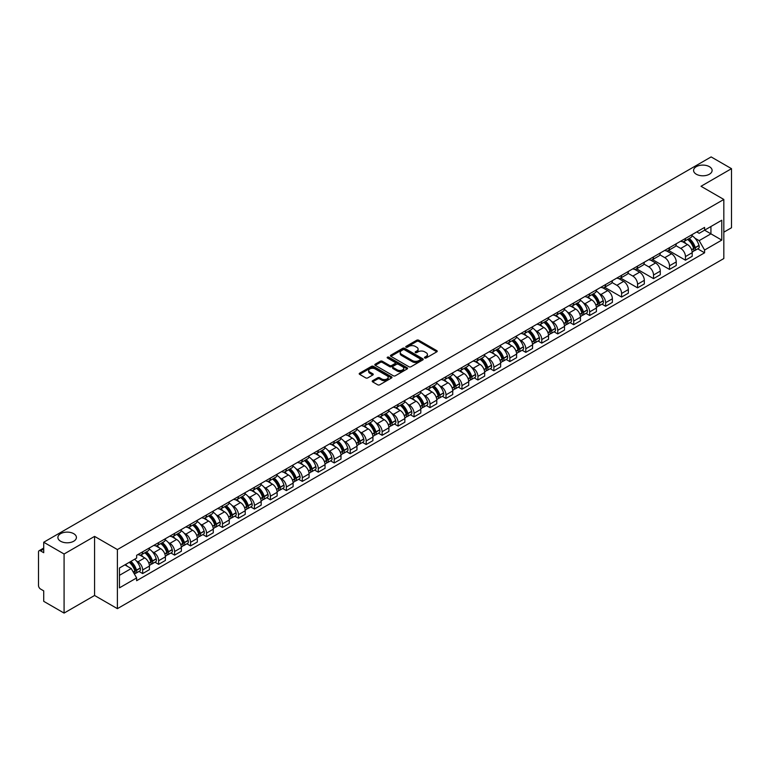 <?xml version="1.0" encoding="UTF-8"?>
<svg xmlns="http://www.w3.org/2000/svg" width="770" height="770" viewBox="0 0 770 770"><rect width="100%" height="100%" fill="white"/><g stroke="black" fill="none" stroke-linecap="round" stroke-linejoin="round"><path stroke-width="1.16" d="M424.732 357.983A0.991 0.578 0 0 0 426.137 357.983L436.811 351.823A1.425 0.818 0 0 0 437.225 351.245A1.425 0.818 0 0 0 436.811 350.668L418.736 340.225A1.425 0.818 0 0 0 416.724 340.225L406.05 346.385A0.991 0.578 0 0 0 407.455 347.203L408.841 346.404A4.543 2.628 0 0 1 415.271 346.404L416.772 347.27A4.543 2.628 0 0 1 418.1 349.128A4.543 2.628 0 0 1 416.772 350.985L415.396 351.784A0.991 0.578 0 0 0 416.801 352.593L418.177 351.794A4.543 2.628 0 0 1 424.607 351.794L426.118 352.67A4.543 2.628 0 0 1 427.446 354.518A4.543 2.628 0 0 1 426.118 356.375L424.732 357.174A0.991 0.578 0 0 0 424.732 357.983L424.732 357.174M73.699 533.677A9.259 5.351 0 0 0 63.612 532.522A9.259 5.351 0 0 0 57.894 537.46A9.259 5.351 0 0 0 60.609 541.243A9.259 5.351 0 0 0 70.696 542.398A9.259 5.351 0 0 0 76.413 537.46A9.259 5.351 0 0 0 73.699 533.677M709.391 166.667A9.259 5.351 0 0 0 699.304 165.502A9.259 5.351 0 0 0 693.587 170.449A9.259 5.351 0 0 0 696.301 174.222A9.259 5.351 0 0 0 706.388 175.387A9.259 5.351 0 0 0 712.106 170.449A9.259 5.351 0 0 0 709.391 166.667M372.632 380.707A1.425 0.818 0 0 0 372.208 381.285A1.425 0.818 0 0 0 372.632 381.862L377.704 384.798A1.425 0.818 0 0 0 379.706 384.798L391.564 377.954A1.425 0.818 0 0 0 391.978 377.367A1.425 0.818 0 0 0 391.564 376.79L373.479 366.356A1.425 0.818 0 0 0 371.477 366.356L359.619 373.2A1.425 0.818 0 0 0 359.205 373.777A1.425 0.818 0 0 0 359.619 374.355L365.75 377.897A1.425 0.818 0 0 0 367.752 377.897L372.824 374.961A1.425 0.818 0 0 0 373.248 374.384A1.425 0.818 0 0 0 372.824 373.806L369.793 372.054A3.802 2.194 0 0 1 368.676 370.495A3.802 2.194 0 0 1 371.025 368.474A3.802 2.194 0 0 1 375.163 368.945L387.069 375.818A3.802 2.194 0 0 1 388.176 377.367A3.802 2.194 0 0 1 385.837 379.398A3.802 2.194 0 0 1 381.689 378.927L379.706 377.781A1.425 0.818 0 0 0 377.704 377.781L372.632 380.707L372.632 381.862L377.704 378.956L377.704 377.781M117.396 549.568L94.575 536.392L64.083 554.005L43.717 542.244L711.134 156.916L731.5 168.669L701.008 186.282L723.829 199.459L117.396 549.568L117.396 608.656L723.829 258.537L723.829 199.459M408.937 366.761A1.425 0.818 0 0 0 410.949 366.761L422.797 359.917A1.425 0.818 0 0 0 423.221 359.34A1.425 0.818 0 0 0 422.797 358.753L404.722 348.319A1.425 0.818 0 0 0 402.71 348.319L390.862 355.163A1.425 0.818 0 0 0 390.438 355.74A1.425 0.818 0 0 0 390.862 356.317L408.937 366.761M387.791 358.204A0.991 0.578 0 0 1 388.802 358.339L407.166 368.945L395.328 375.779A1.425 0.818 0 0 1 393.316 375.779L375.24 365.336L375.24 364.181A1.425 0.818 0 0 0 374.826 364.759A1.425 0.818 0 0 0 375.24 365.336M375.24 364.181L380.313 361.245A1.425 0.818 0 0 1 382.324 361.245L389.649 365.481A1.425 0.818 0 0 0 391.661 365.481L395.029 363.536A1.425 0.818 0 0 0 395.443 362.959A1.425 0.818 0 0 0 395.029 362.381L387.397 357.973A0.991 0.578 0 0 1 388.802 357.164L407.186 367.771A1.425 0.818 0 0 1 407.6 368.349A1.425 0.818 0 0 1 407.186 368.936L407.186 367.771M64.083 554.005L64.083 613.084L43.717 601.332L43.717 590.869L40.55 589.04A2.897 1.675 -120 0 1 38.5 585.489L38.5 552.051A2.897 1.675 -120 0 1 39.097 550.723L43.717 548.057M723.829 232.184L731.5 227.756L731.5 168.669M64.083 613.084L94.575 595.479L117.396 608.656M43.717 542.244L43.717 552.706L40.55 550.868A2.897 1.675 -120 0 0 39.097 550.723M685.454 238.45A6.66 3.84 60 0 1 684.068 241.434L690.825 237.535A6.66 3.84 -120 0 0 692.201 234.552M675.868 245.62L680.747 248.431A6.66 3.84 60 0 1 685.454 256.583L692.201 252.685A6.66 3.84 -120 0 0 687.495 244.533L682.663 241.742M692.201 252.685L692.201 256.294L685.454 260.193L668.524 250.414M684.068 241.434A6.66 3.84 60 0 1 680.796 241.135M685.454 256.583L685.454 260.193M669.486 247.661A6.66 3.84 60 0 1 668.11 250.654L674.857 246.756A6.66 3.84 -120 0 0 676.243 243.763M652.556 259.634L669.486 269.404L676.243 265.506L676.243 261.906A6.66 3.84 -120 0 0 671.536 253.754L666.695 250.962M668.11 250.654A6.66 3.84 60 0 1 664.828 250.356M659.9 254.832L664.779 257.652A6.66 3.84 60 0 1 669.486 265.804L669.486 269.404M653.518 256.882A6.66 3.84 60 0 1 652.142 259.865L658.899 255.967A6.66 3.84 -120 0 0 660.275 252.983M636.588 268.846L653.518 278.625L660.275 274.726L660.275 271.117A6.66 3.84 -120 0 0 655.568 262.965L650.737 260.173M652.142 259.865A6.66 3.84 60 0 1 648.869 259.567M643.941 264.052L648.812 266.863A6.66 3.84 60 0 1 653.518 275.015L653.518 278.625M637.56 266.102A6.66 3.84 60 0 1 636.184 269.086L642.931 265.188A6.66 3.84 -120 0 0 644.307 262.195M620.63 278.066L637.56 287.845L644.317 283.938L644.317 280.338A6.66 3.84 -120 0 0 639.601 272.185L634.769 269.394M636.184 269.086A6.66 3.84 60 0 1 632.901 268.788M627.974 273.263L632.853 276.083A6.66 3.84 60 0 1 637.56 284.236L637.56 287.845M621.592 275.314A6.66 3.84 60 0 1 620.216 278.307L626.972 274.409A6.66 3.84 -120 0 0 628.349 271.415M604.662 287.287L621.592 297.056L628.349 293.158L628.349 289.558A6.66 3.84 -120 0 0 623.642 281.397L618.81 278.605M620.216 278.307A6.66 3.84 60 0 1 616.934 277.999M612.006 282.484L616.885 285.304A6.66 3.84 60 0 1 621.592 293.457L621.592 297.056M605.634 284.534A6.66 3.84 60 0 1 604.248 287.518L611.005 283.62A6.66 3.84 -120 0 0 612.381 280.636M601.967 304.16L605.634 306.277L612.381 302.379L612.381 298.77A6.66 3.84 -120 0 0 607.674 290.617L602.843 287.826M604.248 287.518A6.66 3.84 60 0 1 600.975 287.22M599.224 293.534L600.927 294.515A6.66 3.84 60 0 1 605.634 302.668L605.634 306.277M589.666 293.745A6.66 3.84 60 0 1 588.29 296.739L595.037 292.841A6.66 3.84 -120 0 0 596.423 289.847M585.999 313.38L589.666 315.488L596.423 311.59L596.423 307.99A6.66 3.84 -120 0 0 591.716 299.838L586.875 297.047M588.29 296.739A6.66 3.84 60 0 1 585.007 296.44M583.256 302.754L584.959 303.736A6.66 3.84 60 0 1 589.666 311.889L589.666 315.488M573.698 302.966A6.66 3.84 60 0 1 572.322 305.95L579.078 302.052A6.66 3.84 -120 0 0 580.455 299.068M570.041 322.592L573.698 324.709L580.455 320.811L580.455 317.202A6.66 3.84 -120 0 0 575.748 309.049L570.916 306.258M572.322 305.95A6.66 3.84 60 0 1 569.049 305.651M567.288 311.966L568.991 312.947A6.66 3.84 60 0 1 573.698 321.1L573.698 324.709M557.74 312.177A6.66 3.84 60 0 1 556.363 315.171L563.111 311.272A6.66 3.84 -120 0 0 564.497 308.279M554.073 331.812L557.74 333.92L564.497 330.022L564.497 326.422A6.66 3.84 -120 0 0 559.78 318.27L554.949 315.479M556.363 315.171A6.66 3.84 60 0 1 553.081 314.872M551.33 321.186L553.033 322.168A6.66 3.84 60 0 1 557.74 330.32L557.74 333.92M541.772 321.398A6.66 3.84 60 0 1 540.396 324.391L547.152 320.484A6.66 3.84 -120 0 0 548.529 317.5M538.115 341.023L541.772 343.141L548.529 339.243L548.529 335.633A6.66 3.84 -120 0 0 543.822 327.481L538.99 324.69M540.396 324.391A6.66 3.84 60 0 1 537.123 324.083M535.362 330.397L537.065 331.379A6.66 3.84 60 0 1 541.772 339.541L541.772 343.141M525.814 330.619A6.66 3.84 60 0 1 524.428 333.603L531.184 329.704A6.66 3.84 -120 0 0 532.561 326.721M522.147 350.244L525.814 352.362L532.561 348.454L532.561 344.854A6.66 3.84 -120 0 0 527.854 336.702L523.023 333.911M524.428 333.603A6.66 3.84 60 0 1 521.155 333.304M519.404 339.618L521.107 340.6A6.66 3.84 60 0 1 525.814 348.752L525.814 352.362M509.846 339.83A6.66 3.84 60 0 1 508.469 342.823L515.226 338.925A6.66 3.84 -120 0 0 516.603 335.932M506.188 359.455L509.846 361.573L516.603 357.675L516.603 354.075A6.66 3.84 -120 0 0 511.896 345.913L507.055 343.131M508.469 342.823A6.66 3.84 60 0 1 505.187 342.525M503.436 348.829L505.139 349.821A6.66 3.84 60 0 1 509.846 357.973L509.846 361.573M493.878 349.051A6.66 3.84 60 0 1 492.502 352.034L499.258 348.136A6.66 3.84 -120 0 0 500.635 345.153M490.221 368.676L493.878 370.793L500.635 366.895L500.635 363.286A6.66 3.84 -120 0 0 495.928 355.134L491.096 352.342M492.502 352.034A6.66 3.84 60 0 1 489.229 351.736M487.468 358.05L489.171 359.032A6.66 3.84 60 0 1 493.878 367.184L493.878 370.793M477.92 358.262A6.66 3.84 60 0 1 476.543 361.255L483.291 357.357A6.66 3.84 -120 0 0 484.677 354.364M474.253 377.897L477.92 380.005L484.677 376.106L484.677 372.507A6.66 3.84 -120 0 0 479.97 364.354L475.128 361.563M476.543 361.255A6.66 3.84 60 0 1 473.261 360.957M471.51 367.271L473.213 368.253A6.66 3.84 60 0 1 477.92 376.405L477.92 380.005M461.952 367.483A6.66 3.84 60 0 1 460.575 370.466L467.332 366.568A6.66 3.84 -120 0 0 468.709 363.584M458.294 387.108L461.952 389.225L468.709 385.327L468.709 381.718A6.66 3.84 -120 0 0 464.002 373.565L459.17 370.774M460.575 370.466A6.66 3.84 60 0 1 457.303 370.168M455.542 376.482L457.245 377.464A6.66 3.84 60 0 1 461.952 385.616L461.952 389.225M445.994 376.703A6.66 3.84 60 0 1 444.608 379.687L451.364 375.789A6.66 3.84 -120 0 0 452.741 372.796M442.327 396.329L445.994 398.436L452.741 394.538L452.741 390.939A6.66 3.84 -120 0 0 448.034 382.786L443.202 379.995M444.608 379.687A6.66 3.84 60 0 1 441.335 379.389M439.583 385.703L441.287 386.684A6.66 3.84 60 0 1 445.994 394.837L445.994 398.436M430.026 385.914A6.66 3.84 60 0 1 428.649 388.908L435.406 385A6.66 3.84 -120 0 0 436.783 382.016M426.368 405.54L430.026 407.657L436.783 403.759L436.783 400.15A6.66 3.84 -120 0 0 432.076 391.997L427.235 389.206M428.649 388.908A6.66 3.84 60 0 1 425.367 388.6M423.615 394.914L425.319 395.905A6.66 3.84 60 0 1 430.026 404.058L430.026 407.657M414.058 395.135A6.66 3.84 60 0 1 412.682 398.119L419.438 394.221A6.66 3.84 -120 0 0 420.815 391.237M410.4 414.761L414.058 416.878L420.815 412.98L420.815 409.37A6.66 3.84 -120 0 0 416.108 401.218L411.276 398.427M412.682 398.119A6.66 3.84 60 0 1 409.409 397.82M407.648 404.135L409.351 405.116A6.66 3.84 60 0 1 414.058 413.269L414.058 416.878M398.1 404.346A6.66 3.84 60 0 1 396.723 407.34L403.47 403.442A6.66 3.84 -120 0 0 404.856 400.448M394.433 423.981L398.1 426.089L404.856 422.191L404.856 418.591A6.66 3.84 -120 0 0 400.15 410.439L395.308 407.648M396.723 407.34A6.66 3.84 60 0 1 393.441 407.041M391.689 413.355L393.393 414.337A6.66 3.84 60 0 1 398.1 422.489L398.1 426.089M382.132 413.567A6.66 3.84 60 0 1 380.755 416.551L387.512 412.653A6.66 3.84 -120 0 0 388.889 409.669M378.474 433.192L382.132 435.31L388.889 431.412L388.889 427.802A6.66 3.84 -120 0 0 384.182 419.65L379.35 416.859M380.755 416.551A6.66 3.84 60 0 1 377.483 416.252M375.722 422.566L377.425 423.548A6.66 3.84 60 0 1 382.132 431.7L382.132 435.31M366.173 422.778A6.66 3.84 60 0 1 364.788 425.772L371.544 421.873A6.66 3.84 -120 0 0 372.921 418.88M362.506 442.413L366.173 444.521L372.921 440.623L372.921 437.023A6.66 3.84 -120 0 0 368.214 428.871L363.382 426.079M364.788 425.772A6.66 3.84 60 0 1 361.515 425.473M359.763 431.787L361.467 432.769A6.66 3.84 60 0 1 366.173 440.921L366.173 444.521M350.206 431.999A6.66 3.84 60 0 1 348.829 434.992L355.586 431.084A6.66 3.84 -120 0 0 356.962 428.101M346.548 451.624L350.206 453.742L356.962 449.844L356.962 446.234A6.66 3.84 -120 0 0 352.256 438.082L347.414 435.291M348.829 434.992A6.66 3.84 60 0 1 345.547 434.684M343.795 440.998L345.499 441.98A6.66 3.84 60 0 1 350.206 450.142L350.206 453.742M334.238 441.22A6.66 3.84 60 0 1 332.861 444.203L339.618 440.305A6.66 3.84 -120 0 0 340.994 437.312M330.58 460.845L334.247 462.963L340.994 459.055L340.994 455.455A6.66 3.84 -120 0 0 336.288 447.303L331.456 444.511M332.861 444.203A6.66 3.84 60 0 1 329.589 443.905M327.837 450.219L329.531 451.201A6.66 3.84 60 0 1 334.247 459.353L334.247 462.963M318.28 450.431A6.66 3.84 60 0 1 316.903 453.424L323.65 449.526A6.66 3.84 -120 0 0 325.036 446.533M314.612 470.056L318.28 472.174L325.036 468.275L325.036 464.676A6.66 3.84 -120 0 0 320.33 456.514L315.488 453.722M316.903 453.424A6.66 3.84 60 0 1 313.621 453.116M311.869 459.43L313.573 460.422A6.66 3.84 60 0 1 318.28 468.574L318.28 472.174M302.312 459.651A6.66 3.84 60 0 1 300.935 462.635L307.692 458.737A6.66 3.84 -120 0 0 309.068 455.753M298.654 479.277L302.312 481.394L309.068 477.496L309.068 473.887A6.66 3.84 -120 0 0 304.362 465.735L299.53 462.943M300.935 462.635A6.66 3.84 60 0 1 297.663 462.337M295.901 468.651L297.605 469.633A6.66 3.84 60 0 1 302.312 477.785L302.312 481.394M286.353 468.863A6.66 3.84 60 0 1 284.967 471.856L291.724 467.958A6.66 3.84 -120 0 0 293.101 464.964M282.686 488.498L286.353 490.606L293.101 486.707L293.101 483.108A6.66 3.84 -120 0 0 288.394 474.955L283.562 472.164M284.967 471.856A6.66 3.84 60 0 1 281.695 471.558M279.943 477.872L281.647 478.853A6.66 3.84 60 0 1 286.353 487.006L286.353 490.606M270.386 478.083A6.66 3.84 60 0 1 269.009 481.067L275.766 477.169A6.66 3.84 -120 0 0 277.142 474.185M266.728 497.709L270.386 499.826L277.142 495.928L277.142 492.319A6.66 3.84 -120 0 0 272.436 484.166L267.604 481.375M269.009 481.067A6.66 3.84 60 0 1 265.727 480.769M263.975 487.083L265.679 488.065A6.66 3.84 60 0 1 270.386 496.217L270.386 499.826M254.427 487.304A6.66 3.84 60 0 1 253.041 490.288L259.798 486.39A6.66 3.84 -120 0 0 261.174 483.396M250.76 506.929L254.427 509.037L261.174 505.139L261.174 501.54A6.66 3.84 -120 0 0 256.468 493.387L251.636 490.596M253.041 490.288A6.66 3.84 60 0 1 249.769 489.99M248.017 496.303L249.711 497.285A6.66 3.84 60 0 1 254.427 505.438L254.427 509.037M238.459 496.515A6.66 3.84 60 0 1 237.083 499.509L243.83 495.601A6.66 3.84 -120 0 0 245.216 492.617M234.792 516.141L238.459 518.258L245.216 514.36L245.216 510.751A6.66 3.84 -120 0 0 240.51 502.598L235.668 499.807M237.083 499.509A6.66 3.84 60 0 1 233.801 499.201M232.049 505.515L233.753 506.496A6.66 3.84 60 0 1 238.459 514.658L238.459 518.258M222.492 505.736A6.66 3.84 60 0 1 221.115 508.72L227.872 504.822A6.66 3.84 -120 0 0 229.248 501.838M218.834 525.361L222.492 527.479L229.248 523.571L229.248 519.971A6.66 3.84 -120 0 0 224.542 511.819L219.71 509.028M221.115 508.72A6.66 3.84 60 0 1 217.843 508.421M216.081 514.735L217.785 515.717A6.66 3.84 60 0 1 222.492 523.87L222.492 527.479M206.533 514.947A6.66 3.84 60 0 1 205.157 517.941L211.904 514.042A6.66 3.84 -120 0 0 213.28 511.049M202.866 534.582L206.533 536.69L213.28 532.792L213.28 529.192A6.66 3.84 -120 0 0 208.574 521.04L203.742 518.249M205.157 517.941A6.66 3.84 60 0 1 201.875 517.642M200.123 523.956L201.827 524.938A6.66 3.84 60 0 1 206.533 533.09L206.533 536.69M190.565 524.168A6.66 3.84 60 0 1 189.189 527.152L195.946 523.254A6.66 3.84 -120 0 0 197.322 520.27M186.908 543.793L190.565 545.911L197.322 542.013L197.322 538.403A6.66 3.84 -120 0 0 192.615 530.251L187.784 527.46M189.189 527.152A6.66 3.84 60 0 1 185.907 526.853M184.155 533.167L185.859 534.149A6.66 3.84 60 0 1 190.565 542.301L190.565 545.911M174.607 533.379A6.66 3.84 60 0 1 173.221 536.372L179.978 532.474A6.66 3.84 -120 0 0 181.354 529.481M170.94 553.014L174.607 555.122L181.354 551.224L181.354 547.624A6.66 3.84 -120 0 0 176.648 539.472L171.816 536.68M173.221 536.372A6.66 3.84 60 0 1 169.949 536.074M168.197 542.388L169.901 543.37A6.66 3.84 60 0 1 174.607 551.522L174.607 555.122M158.639 542.6A6.66 3.84 60 0 1 157.263 545.584L164.01 541.685A6.66 3.84 -120 0 0 165.396 538.702M154.972 562.225L158.639 564.343L165.396 560.444L165.396 556.835A6.66 3.84 -120 0 0 160.689 548.683L155.848 545.891M157.263 545.584A6.66 3.84 60 0 1 153.981 545.285M152.229 551.599L153.933 552.581A6.66 3.84 60 0 1 158.639 560.733L158.639 564.343M142.671 551.821A6.66 3.84 60 0 1 141.295 554.804L148.052 550.906A6.66 3.84 -120 0 0 149.428 547.913M139.014 571.446L142.671 573.563L149.428 569.656L149.428 566.056A6.66 3.84 -120 0 0 144.722 557.904L139.89 555.112M141.295 554.804A6.66 3.84 60 0 1 138.023 554.506M136.261 560.82L137.965 561.802A6.66 3.84 60 0 1 142.671 569.954L142.671 573.563M696.754 231.924L699.16 233.31L721.779 220.249L710.931 226.515L710.931 233.839L699.16 240.635L695.002 238.238M119.446 575.334L131.218 568.539L136.637 577.933L119.446 587.856L119.446 568L136.637 558.077L136.637 555.305L704.588 227.4L704.588 230.172L721.779 240.105L704.588 250.029L699.16 240.635M721.779 220.249L721.779 240.105M136.637 577.933L136.637 580.705L704.588 252.801L704.588 250.029M94.575 536.392L94.575 595.479M131.218 568.539L124.865 564.872M697.755 248.864L704.588 252.801M425.127 358.127L426.118 357.559A4.543 2.628 0 0 0 427.446 355.702L427.446 354.518M418.1 349.128L418.1 350.311A4.543 2.628 0 0 1 416.772 352.169L415.79 352.737M436.792 351.832L418.736 341.408A1.425 0.818 0 0 0 416.724 341.408L406.445 347.337M422.797 358.753L422.797 359.917L404.722 349.503A1.425 0.818 0 0 0 402.71 349.503L390.881 356.327L390.862 355.163M420.285 359.744A0.991 0.578 0 0 0 420.285 358.926L404.423 349.763A0.991 0.578 0 0 0 403.008 349.763L401.555 350.61A4.543 2.628 0 0 0 400.227 352.467A4.543 2.628 0 0 0 401.555 354.315L412.402 360.581A4.543 2.628 0 0 0 418.832 360.581L420.285 359.744L420.285 360.918A0.991 0.578 0 0 0 420.584 360.514L420.584 359.34M400.227 352.467L400.227 353.642A4.543 2.628 0 0 0 401.555 355.499L401.555 354.315M420.285 360.918L418.832 361.765A4.543 2.628 0 0 1 412.402 361.765L401.555 355.499M375.26 365.346L380.313 362.429L380.313 361.245M395.443 362.959L395.443 364.143A1.425 0.818 0 0 1 395.029 364.72L391.661 366.664A1.425 0.818 0 0 1 389.649 366.664L382.324 362.429A1.425 0.818 0 0 0 380.313 362.429M397.262 369.879A3.802 2.194 0 0 0 401.401 370.351A3.802 2.194 0 0 0 403.75 368.32A3.802 2.194 0 0 0 402.633 366.77L398.446 364.354A1.425 0.818 0 0 0 396.435 364.354L393.066 366.299A1.425 0.818 0 0 0 392.652 366.876A1.425 0.818 0 0 0 393.066 367.454L397.262 369.879L397.262 371.053A3.802 2.194 0 0 0 401.401 371.535A3.802 2.194 0 0 0 403.75 369.504L403.75 368.32M392.652 366.876L392.652 368.06A1.425 0.818 0 0 0 393.066 368.637L393.066 367.454M397.262 371.053L393.066 368.637M388.176 377.367L388.176 378.551A3.802 2.194 0 0 1 385.837 380.582A3.802 2.194 0 0 1 381.689 380.101L379.706 378.956A1.425 0.818 0 0 0 377.704 378.956M368.676 370.495L368.676 371.679A3.802 2.194 0 0 0 369.793 373.229L369.793 372.054M372.805 374.971L369.793 373.229M391.564 376.79L391.564 377.954L373.479 367.531A1.425 0.818 0 0 0 371.477 367.531L359.638 374.364L359.619 373.2M687.966 239.191A9.115 5.265 60 0 1 688.005 239.22A9.115 5.265 60 0 1 694.011 247.401L694.059 247.584A1.771 1.02 60 0 1 693.78 248.98A1.771 1.02 60 0 1 693.741 248.999M687.562 239.422A11.001 6.353 60 0 1 693.606 248.498L693.664 248.681A3.657 2.108 60 0 1 693.087 251.549L692.172 252.079M693.712 250.741A3.657 2.108 -120 0 0 694.723 250.606A3.657 2.108 -120 0 0 695.3 247.738L695.243 247.545A11.001 6.353 -120 0 0 689.198 238.479M692.066 235.716A11.001 6.353 60 0 1 698.977 245.389L699.035 245.582A3.657 2.108 60 0 1 698.457 248.45L694.723 250.606M683.808 241.568A11.001 6.353 60 0 1 686.109 243.734M691.46 243.744L692.856 244.562M592.178 294.486A9.115 5.265 60 0 1 592.226 294.515A9.115 5.265 60 0 1 598.223 302.697L598.28 302.889A1.771 1.02 60 0 1 598.001 304.275A1.771 1.02 60 0 1 597.953 304.304M591.784 294.717A11.001 6.353 60 0 1 597.828 303.794L597.876 303.986A3.657 2.108 60 0 1 597.299 306.855L596.394 307.374M597.924 306.046A3.657 2.108 -120 0 0 598.935 305.911A3.657 2.108 -120 0 0 599.512 303.043L599.464 302.851A11.001 6.353 -120 0 0 593.42 293.774M596.278 291.022A11.001 6.353 60 0 1 603.199 300.695L603.247 300.887A3.657 2.108 60 0 1 602.669 303.755L598.935 305.911M588.03 296.864A11.001 6.353 60 0 1 590.33 299.03M595.672 299.049L597.077 299.857M576.21 303.707A9.115 5.265 60 0 1 576.258 303.736A9.115 5.265 60 0 1 582.264 311.917L582.312 312.1A1.771 1.02 60 0 1 582.033 313.496A1.771 1.02 60 0 1 581.995 313.515M575.816 303.938A11.001 6.353 60 0 1 581.86 313.015L581.918 313.197A3.657 2.108 60 0 1 581.34 316.075L580.426 316.595M581.966 315.267A3.657 2.108 -120 0 0 582.977 315.123A3.657 2.108 -120 0 0 583.554 312.254L583.496 312.071A11.001 6.353 -120 0 0 577.452 302.995M580.32 300.233A11.001 6.353 60 0 1 587.231 309.915L587.289 310.098A3.657 2.108 60 0 1 586.711 312.967L582.977 315.123M572.062 306.085A11.001 6.353 60 0 1 574.362 308.25M579.714 308.269L581.109 309.078M560.252 312.928A9.115 5.265 60 0 1 560.3 312.947A9.115 5.265 60 0 1 566.297 321.128L566.354 321.321A1.771 1.02 60 0 1 566.066 322.717A1.771 1.02 60 0 1 566.027 322.736M559.848 313.149A11.001 6.353 60 0 1 565.892 322.226L565.95 322.418A3.657 2.108 60 0 1 565.372 325.286L564.468 325.816M565.998 324.478A3.657 2.108 -120 0 0 567.009 324.343A3.657 2.108 -120 0 0 567.586 321.475L567.538 321.283A11.001 6.353 -120 0 0 561.494 312.206M564.352 309.453A11.001 6.353 60 0 1 571.273 319.127L571.321 319.319A3.657 2.108 60 0 1 570.743 322.187L567.009 324.343M556.104 315.296A11.001 6.353 60 0 1 558.394 317.471M563.746 317.481L565.151 318.289M544.284 322.139A9.115 5.265 60 0 1 544.332 322.168A9.115 5.265 60 0 1 550.329 330.349L550.386 330.542A1.771 1.02 60 0 1 550.107 331.928A1.771 1.02 60 0 1 550.069 331.947M543.889 322.37A11.001 6.353 60 0 1 549.934 331.447L549.982 331.639A3.657 2.108 60 0 1 549.405 334.507L548.5 335.027M550.03 333.699A3.657 2.108 -120 0 0 551.05 333.554A3.657 2.108 -120 0 0 551.628 330.686L551.57 330.503A11.001 6.353 -120 0 0 545.526 321.427M548.394 318.664A11.001 6.353 60 0 1 555.305 328.347L555.363 328.53A3.657 2.108 60 0 1 554.785 331.398L551.05 333.554M540.136 324.517A11.001 6.353 60 0 1 542.436 326.682M547.778 326.701L549.183 327.51M528.326 331.36A9.115 5.265 60 0 1 528.364 331.379A9.115 5.265 60 0 1 534.37 339.56L534.418 339.753A1.771 1.02 60 0 1 534.139 341.149A1.771 1.02 60 0 1 534.101 341.168M527.922 331.591A11.001 6.353 60 0 1 533.966 340.667L534.024 340.85A3.657 2.108 60 0 1 533.446 343.718L532.532 344.248M534.072 342.91A3.657 2.108 -120 0 0 535.083 342.775A3.657 2.108 -120 0 0 535.66 339.907L535.602 339.714A11.001 6.353 -120 0 0 529.558 330.638M532.426 327.885A11.001 6.353 60 0 1 539.337 337.558L539.395 337.751A3.657 2.108 60 0 1 538.817 340.619L535.083 342.775M524.168 333.728A11.001 6.353 60 0 1 526.468 335.903M531.82 335.913L533.215 336.721M512.358 340.571A9.115 5.265 60 0 1 512.406 340.6A9.115 5.265 60 0 1 518.403 348.781L518.46 348.974A1.771 1.02 60 0 1 518.181 350.36A1.771 1.02 60 0 1 518.133 350.389M511.963 340.802A11.001 6.353 60 0 1 518.008 349.878L518.056 350.071A3.657 2.108 60 0 1 517.479 352.939L516.574 353.459M518.104 352.131A3.657 2.108 -120 0 0 519.115 351.996A3.657 2.108 -120 0 0 519.692 349.128L519.644 348.935A11.001 6.353 -120 0 0 513.6 339.859M516.458 337.106A11.001 6.353 60 0 1 523.379 346.779L523.427 346.962A3.657 2.108 60 0 1 522.849 349.84L519.115 351.996M508.21 342.948A11.001 6.353 60 0 1 510.51 345.114M515.852 345.133L517.257 345.942M496.39 349.792A9.115 5.265 60 0 1 496.438 349.821A9.115 5.265 60 0 1 502.444 358.002L502.492 358.185A1.771 1.02 60 0 1 502.213 359.58A1.771 1.02 60 0 1 502.175 359.6M495.996 350.023A11.001 6.353 60 0 1 502.04 359.099L502.098 359.282A3.657 2.108 60 0 1 501.52 362.15L500.606 362.68M502.146 361.342A3.657 2.108 -120 0 0 503.156 361.207A3.657 2.108 -120 0 0 503.734 358.339L503.676 358.146A11.001 6.353 -120 0 0 497.632 349.079M500.5 346.317A11.001 6.353 60 0 1 507.411 355.99L507.469 356.183A3.657 2.108 60 0 1 506.891 359.051L503.156 361.207M492.242 352.169A11.001 6.353 60 0 1 494.542 354.335M499.894 354.344L501.289 355.163M480.432 359.003A9.115 5.265 60 0 1 480.48 359.032A9.115 5.265 60 0 1 486.476 367.213L486.534 367.406A1.771 1.02 60 0 1 486.245 368.792A1.771 1.02 60 0 1 486.207 368.82M480.028 359.234A11.001 6.353 60 0 1 486.072 368.31L486.13 368.503A3.657 2.108 60 0 1 485.552 371.371L484.648 371.891M486.178 370.562A3.657 2.108 -120 0 0 487.189 370.428A3.657 2.108 -120 0 0 487.766 367.56L487.718 367.367A11.001 6.353 -120 0 0 481.673 358.291M484.532 355.538A11.001 6.353 60 0 1 491.453 365.211L491.501 365.404A3.657 2.108 60 0 1 490.923 368.272L487.189 370.428M476.284 361.38A11.001 6.353 60 0 1 478.574 363.546M483.926 363.565L485.331 364.374M464.464 368.224A9.115 5.265 60 0 1 464.512 368.253A9.115 5.265 60 0 1 470.508 376.434L470.566 376.617A1.771 1.02 60 0 1 470.287 378.012A1.771 1.02 60 0 1 470.249 378.031M464.069 368.455A11.001 6.353 60 0 1 470.114 377.531L470.162 377.714A3.657 2.108 60 0 1 469.584 380.592L468.68 381.111M470.21 379.783A3.657 2.108 -120 0 0 471.23 379.639A3.657 2.108 -120 0 0 471.808 376.771L471.75 376.588A11.001 6.353 -120 0 0 465.706 367.511M468.574 364.749A11.001 6.353 60 0 1 475.485 374.432L475.542 374.615A3.657 2.108 60 0 1 474.965 377.483L471.23 379.639M460.316 370.601A11.001 6.353 60 0 1 462.616 372.767M467.958 372.786L469.363 373.594M448.506 377.444A9.115 5.265 60 0 1 448.544 377.464A9.115 5.265 60 0 1 454.55 385.645L454.598 385.837A1.771 1.02 60 0 1 454.319 387.233A1.771 1.02 60 0 1 454.281 387.252M448.101 377.675A11.001 6.353 60 0 1 454.146 386.742L454.204 386.935A3.657 2.108 60 0 1 453.626 389.803L452.712 390.332M454.252 388.994A3.657 2.108 -120 0 0 455.262 388.86A3.657 2.108 -120 0 0 455.84 385.991L455.782 385.799A11.001 6.353 -120 0 0 449.738 376.722M452.606 373.97A11.001 6.353 60 0 1 459.517 383.643L459.575 383.835A3.657 2.108 60 0 1 458.997 386.704L455.262 388.86M444.357 379.812A11.001 6.353 60 0 1 446.648 381.987M452 381.997L453.395 382.806M432.538 386.656A9.115 5.265 60 0 1 432.586 386.684A9.115 5.265 60 0 1 438.582 394.866L438.64 395.058A1.771 1.02 60 0 1 438.361 396.444A1.771 1.02 60 0 1 438.322 396.463M432.143 386.887A11.001 6.353 60 0 1 438.188 395.963L438.236 396.155A3.657 2.108 60 0 1 437.658 399.024L436.754 399.543M438.284 398.215A3.657 2.108 -120 0 0 439.295 398.08A3.657 2.108 -120 0 0 439.872 395.203L439.824 395.02A11.001 6.353 -120 0 0 433.78 385.943M436.638 383.181A11.001 6.353 60 0 1 443.558 392.864L443.607 393.047A3.657 2.108 60 0 1 443.029 395.915L439.295 398.08M428.389 389.033A11.001 6.353 60 0 1 430.69 391.199M436.032 391.218L437.437 392.026M416.58 395.876A9.115 5.265 60 0 1 416.618 395.905A9.115 5.265 60 0 1 422.624 404.086L422.672 404.269A1.771 1.02 60 0 1 422.393 405.665A1.771 1.02 60 0 1 422.355 405.684M416.175 396.107A11.001 6.353 60 0 1 422.22 405.184L422.278 405.367A3.657 2.108 60 0 1 421.7 408.235L420.786 408.764M422.326 407.426A3.657 2.108 -120 0 0 423.336 407.292A3.657 2.108 -120 0 0 423.914 404.423L423.856 404.231A11.001 6.353 -120 0 0 417.812 395.164M420.68 392.402A11.001 6.353 60 0 1 427.591 402.075L427.648 402.267A3.657 2.108 60 0 1 427.071 405.136L423.336 407.292M412.422 398.244A11.001 6.353 60 0 1 414.722 400.419M420.074 400.429L421.469 401.237M400.612 405.087A9.115 5.265 60 0 1 400.66 405.116A9.115 5.265 60 0 1 406.656 413.298L406.714 413.49A1.771 1.02 60 0 1 406.425 414.876A1.771 1.02 60 0 1 406.387 414.905M400.208 405.318A11.001 6.353 60 0 1 406.252 414.395L406.31 414.587A3.657 2.108 60 0 1 405.732 417.456L404.828 417.975M406.358 416.647A3.657 2.108 -120 0 0 407.369 416.512A3.657 2.108 -120 0 0 407.946 413.644L407.898 413.452A11.001 6.353 -120 0 0 401.853 404.375M404.712 401.622A11.001 6.353 60 0 1 411.632 411.296L411.681 411.488A3.657 2.108 60 0 1 411.103 414.356L407.369 416.512M396.463 407.465A11.001 6.353 60 0 1 398.754 409.63M404.106 409.65L405.511 410.458M384.644 414.308A9.115 5.265 60 0 1 384.692 414.337A9.115 5.265 60 0 1 390.688 422.518L390.746 422.701A1.771 1.02 60 0 1 390.467 424.097A1.771 1.02 60 0 1 390.428 424.116M384.249 414.539A11.001 6.353 60 0 1 390.294 423.615L390.342 423.798A3.657 2.108 60 0 1 389.764 426.667L388.86 427.196M390.39 425.868A3.657 2.108 -120 0 0 391.41 425.723A3.657 2.108 -120 0 0 391.988 422.855L391.93 422.672A11.001 6.353 -120 0 0 385.886 413.596M388.754 410.833A11.001 6.353 60 0 1 395.664 420.507L395.722 420.699A3.657 2.108 60 0 1 395.145 423.567L391.41 425.723M380.495 416.686A11.001 6.353 60 0 1 382.796 418.851M388.138 418.861L389.543 419.679M368.686 423.529A9.115 5.265 60 0 1 368.734 423.548A9.115 5.265 60 0 1 374.73 431.729L374.778 431.922A1.771 1.02 60 0 1 374.499 433.317A1.771 1.02 60 0 1 374.461 433.337M368.281 423.75A11.001 6.353 60 0 1 374.326 432.827L374.384 433.019A3.657 2.108 60 0 1 373.806 435.887L372.901 436.417M374.432 435.079A3.657 2.108 -120 0 0 375.442 434.944A3.657 2.108 -120 0 0 376.02 432.076L375.962 431.883A11.001 6.353 -120 0 0 369.918 422.807M372.786 420.054A11.001 6.353 60 0 1 379.697 429.727L379.754 429.92A3.657 2.108 60 0 1 379.177 432.788L375.442 434.944M364.537 425.897A11.001 6.353 60 0 1 366.828 428.062M372.18 428.082L373.575 428.89M352.718 432.74A9.115 5.265 60 0 1 352.766 432.769A9.115 5.265 60 0 1 358.762 440.95L358.82 441.143A1.771 1.02 60 0 1 358.541 442.529A1.771 1.02 60 0 1 358.502 442.548M352.323 432.971A11.001 6.353 60 0 1 358.368 442.047L358.416 442.24A3.657 2.108 60 0 1 357.838 445.108L356.933 445.628M358.464 444.3A3.657 2.108 -120 0 0 359.475 444.155A3.657 2.108 -120 0 0 360.052 441.287L360.004 441.104A11.001 6.353 -120 0 0 353.959 432.028M356.818 429.265A11.001 6.353 60 0 1 363.738 438.948L363.786 439.131A3.657 2.108 60 0 1 363.209 441.999L359.475 444.155M348.569 435.117A11.001 6.353 60 0 1 350.87 437.283M356.212 437.302L357.617 438.111M336.76 441.961A9.115 5.265 60 0 1 336.798 441.98A9.115 5.265 60 0 1 342.804 450.161L342.852 450.354A1.771 1.02 60 0 1 342.573 451.749A1.771 1.02 60 0 1 342.534 451.769M336.355 442.192A11.001 6.353 60 0 1 342.4 451.258L342.458 451.451A3.657 2.108 60 0 1 341.88 454.319L340.966 454.849M342.506 453.511A3.657 2.108 -120 0 0 343.516 453.376A3.657 2.108 -120 0 0 344.094 450.508L344.036 450.315A11.001 6.353 -120 0 0 337.992 441.239M340.86 438.486A11.001 6.353 60 0 1 347.771 448.159L347.828 448.352A3.657 2.108 60 0 1 347.251 451.22L343.516 453.376M332.601 444.329A11.001 6.353 60 0 1 334.902 446.504M340.253 446.513L341.649 447.322M320.792 451.172A9.115 5.265 60 0 1 320.84 451.201A9.115 5.265 60 0 1 326.836 459.382L326.894 459.575A1.771 1.02 60 0 1 326.615 460.961A1.771 1.02 60 0 1 326.567 460.98M320.397 451.403A11.001 6.353 60 0 1 326.442 460.479L326.49 460.672A3.657 2.108 60 0 1 325.912 463.54L325.007 464.06M326.538 462.731A3.657 2.108 -120 0 0 327.548 462.597A3.657 2.108 -120 0 0 328.126 459.719L328.078 459.536A11.001 6.353 -120 0 0 322.033 450.46M324.892 447.697A11.001 6.353 60 0 1 331.812 457.38L331.86 457.563A3.657 2.108 60 0 1 331.283 460.441L327.548 462.597M316.643 453.549A11.001 6.353 60 0 1 318.934 455.715M324.286 455.734L325.691 456.543M304.824 460.393A9.115 5.265 60 0 1 304.872 460.422A9.115 5.265 60 0 1 310.868 468.603L310.926 468.786A1.771 1.02 60 0 1 310.647 470.181A1.771 1.02 60 0 1 310.608 470.2M304.429 460.624A11.001 6.353 60 0 1 310.474 469.7L310.531 469.883A3.657 2.108 60 0 1 309.954 472.751L309.039 473.281M310.57 471.943A3.657 2.108 -120 0 0 311.59 471.808A3.657 2.108 -120 0 0 312.168 468.94L312.11 468.747A11.001 6.353 -120 0 0 306.065 459.68M308.934 456.918A11.001 6.353 60 0 1 315.844 466.591L315.902 466.784A3.657 2.108 60 0 1 315.325 469.652L311.59 471.808M300.675 462.77A11.001 6.353 60 0 1 302.976 464.936M308.318 464.945L309.723 465.763M288.865 469.604A9.115 5.265 60 0 1 288.914 469.633A9.115 5.265 60 0 1 294.91 477.814L294.958 478.006A1.771 1.02 60 0 1 294.679 479.392A1.771 1.02 60 0 1 294.641 479.421M288.461 469.835A11.001 6.353 60 0 1 294.506 478.911L294.564 479.104A3.657 2.108 60 0 1 293.986 481.972L293.081 482.492M294.612 481.163A3.657 2.108 -120 0 0 295.622 481.029A3.657 2.108 -120 0 0 296.2 478.16L296.142 477.968A11.001 6.353 -120 0 0 290.097 468.892M292.966 466.139A11.001 6.353 60 0 1 299.886 475.812L299.934 476.004A3.657 2.108 60 0 1 299.357 478.873L295.622 481.029M284.717 471.981A11.001 6.353 60 0 1 287.008 474.147M292.359 474.166L293.755 474.975M272.898 478.825A9.115 5.265 60 0 1 272.946 478.853A9.115 5.265 60 0 1 278.942 487.035L279 487.217A1.771 1.02 60 0 1 278.721 488.613A1.771 1.02 60 0 1 278.682 488.632M272.503 479.056A11.001 6.353 60 0 1 278.547 488.132L278.596 488.315A3.657 2.108 60 0 1 278.018 491.193L277.113 491.712M278.644 490.384A3.657 2.108 -120 0 0 279.654 490.24A3.657 2.108 -120 0 0 280.232 487.372L280.184 487.189A11.001 6.353 -120 0 0 274.139 478.112M276.998 475.35A11.001 6.353 60 0 1 283.918 485.033L283.966 485.216A3.657 2.108 60 0 1 283.399 488.084L279.654 490.24M268.749 481.202A11.001 6.353 60 0 1 271.05 483.368M276.392 483.387L277.797 484.195M256.939 488.045A9.115 5.265 60 0 1 256.978 488.065A9.115 5.265 60 0 1 262.984 496.246L263.032 496.438A1.771 1.02 60 0 1 262.753 497.834A1.771 1.02 60 0 1 262.714 497.853M256.535 488.276A11.001 6.353 60 0 1 262.58 497.343L262.637 497.535A3.657 2.108 60 0 1 262.06 500.404L261.146 500.933M262.686 499.595A3.657 2.108 -120 0 0 263.696 499.46A3.657 2.108 -120 0 0 264.274 496.592L264.216 496.4A11.001 6.353 -120 0 0 258.171 487.323M261.04 484.571A11.001 6.353 60 0 1 267.95 494.244L268.008 494.436A3.657 2.108 60 0 1 267.431 497.304L263.696 499.46M252.781 490.413A11.001 6.353 60 0 1 255.082 492.588M260.433 492.598L261.829 493.406M240.972 497.256A9.115 5.265 60 0 1 241.02 497.285A9.115 5.265 60 0 1 247.016 505.466L247.074 505.659A1.771 1.02 60 0 1 246.795 507.045A1.771 1.02 60 0 1 246.747 507.064M240.577 497.487A11.001 6.353 60 0 1 246.621 506.564L246.669 506.756A3.657 2.108 60 0 1 246.092 509.625L245.187 510.144M246.718 508.816A3.657 2.108 -120 0 0 247.728 508.672A3.657 2.108 -120 0 0 248.306 505.803L248.258 505.621A11.001 6.353 -120 0 0 242.213 496.544M245.072 493.782A11.001 6.353 60 0 1 251.992 503.465L252.04 503.647A3.657 2.108 60 0 1 251.463 506.516L247.728 508.672M236.823 499.634A11.001 6.353 60 0 1 239.114 501.799M244.465 501.819L245.871 502.627M225.004 506.477A9.115 5.265 60 0 1 225.052 506.496A9.115 5.265 60 0 1 231.048 514.687L231.106 514.87A1.771 1.02 60 0 1 230.827 516.266A1.771 1.02 60 0 1 230.788 516.285M224.609 506.708A11.001 6.353 60 0 1 230.653 515.784L230.711 515.967A3.657 2.108 60 0 1 230.134 518.836L229.219 519.365M230.75 518.027A3.657 2.108 -120 0 0 231.77 517.892A3.657 2.108 -120 0 0 232.348 515.024L232.29 514.832A11.001 6.353 -120 0 0 226.245 505.755M229.113 503.003A11.001 6.353 60 0 1 236.024 512.676L236.082 512.868A3.657 2.108 60 0 1 235.505 515.736L231.77 517.892M220.855 508.845A11.001 6.353 60 0 1 223.156 511.02M228.498 511.03L229.903 511.838M209.045 515.688A9.115 5.265 60 0 1 209.094 515.717A9.115 5.265 60 0 1 215.09 523.898L215.138 524.091A1.771 1.02 60 0 1 214.859 525.477A1.771 1.02 60 0 1 214.82 525.506M208.641 515.919A11.001 6.353 60 0 1 214.686 524.996L214.743 525.188A3.657 2.108 60 0 1 214.166 528.056L213.261 528.576M214.792 527.248A3.657 2.108 -120 0 0 215.802 527.113A3.657 2.108 -120 0 0 216.38 524.245L216.322 524.052A11.001 6.353 -120 0 0 210.277 514.976M213.146 512.223A11.001 6.353 60 0 1 220.066 521.896L220.114 522.079A3.657 2.108 60 0 1 219.537 524.957L215.802 527.113M204.897 518.066A11.001 6.353 60 0 1 207.188 520.231M212.539 520.25L213.945 521.059M193.077 524.909A9.115 5.265 60 0 1 193.126 524.938A9.115 5.265 60 0 1 199.122 533.119L199.18 533.302A1.771 1.02 60 0 1 198.901 534.698A1.771 1.02 60 0 1 198.862 534.717M192.683 525.14A11.001 6.353 60 0 1 198.727 534.216L198.776 534.399A3.657 2.108 60 0 1 198.198 537.268L197.293 537.797M198.824 536.459A3.657 2.108 -120 0 0 199.834 536.324A3.657 2.108 -120 0 0 200.412 533.456L200.364 533.264A11.001 6.353 -120 0 0 194.319 524.197M197.187 521.434A11.001 6.353 60 0 1 204.098 531.107L204.156 531.3A3.657 2.108 60 0 1 203.578 534.168L199.834 536.324M188.929 527.286A11.001 6.353 60 0 1 191.23 529.452M196.571 529.462L197.977 530.28M177.119 534.13A9.115 5.265 60 0 1 177.158 534.149A9.115 5.265 60 0 1 183.164 542.33L183.212 542.523A1.771 1.02 60 0 1 182.933 543.918A1.771 1.02 60 0 1 182.894 543.938M176.715 534.351A11.001 6.353 60 0 1 182.76 543.428L182.817 543.62A3.657 2.108 60 0 1 182.24 546.488L181.325 547.018M182.865 545.68A3.657 2.108 -120 0 0 183.876 545.545A3.657 2.108 -120 0 0 184.453 542.677L184.396 542.484A11.001 6.353 -120 0 0 178.351 533.408M181.22 530.655A11.001 6.353 60 0 1 188.13 540.328L188.188 540.521A3.657 2.108 60 0 1 187.611 543.389L183.876 545.545M172.961 536.497A11.001 6.353 60 0 1 175.262 538.663M180.613 538.682L182.009 539.491M161.151 543.341A9.115 5.265 60 0 1 161.2 543.37A9.115 5.265 60 0 1 167.196 551.551L167.254 551.734A1.771 1.02 60 0 1 166.975 553.13A1.771 1.02 60 0 1 166.926 553.149M160.757 543.572A11.001 6.353 60 0 1 166.801 552.648L166.849 552.831A3.657 2.108 60 0 1 166.272 555.709L165.367 556.229M166.898 554.9A3.657 2.108 -120 0 0 167.908 554.756A3.657 2.108 -120 0 0 168.486 551.888L168.438 551.705A11.001 6.353 -120 0 0 162.393 542.629M165.252 539.866A11.001 6.353 60 0 1 172.172 549.549L172.22 549.732A3.657 2.108 60 0 1 171.643 552.6L167.908 554.756M157.003 545.718A11.001 6.353 60 0 1 159.294 547.884M164.645 547.903L166.05 548.712M145.184 552.562A9.115 5.265 60 0 1 145.232 552.581A9.115 5.265 60 0 1 151.228 560.762L151.286 560.955A1.771 1.02 60 0 1 151.007 562.35A1.771 1.02 60 0 1 150.968 562.37M144.789 552.793A11.001 6.353 60 0 1 150.833 561.859L150.891 562.052A3.657 2.108 60 0 1 150.314 564.92L149.399 565.45M150.939 564.112A3.657 2.108 -120 0 0 151.95 563.977A3.657 2.108 -120 0 0 152.527 561.109L152.47 560.916A11.001 6.353 -120 0 0 146.425 551.84M149.293 549.087A11.001 6.353 60 0 1 156.204 558.76L156.262 558.953A3.657 2.108 60 0 1 155.684 561.821L151.95 563.977M141.035 554.929A11.001 6.353 60 0 1 143.335 557.105M148.677 557.114L150.083 557.923M129.716 562.081A9.115 5.265 60 0 1 135.27 569.983L135.318 570.175A1.771 1.02 60 0 1 135.039 571.561A1.771 1.02 60 0 1 135 571.581M129.254 562.341A11.001 6.353 60 0 1 134.865 571.08L134.923 571.273A3.657 2.108 60 0 1 134.423 574.093M134.971 573.332A3.657 2.108 -120 0 0 135.982 573.198A3.657 2.108 -120 0 0 136.559 570.32L136.502 570.137A11.001 6.353 -120 0 0 130.89 561.397M134.625 559.241A11.001 6.353 60 0 1 140.246 567.981L140.294 568.164A3.657 2.108 60 0 1 139.716 571.032L135.982 573.198M125.52 564.497A11.001 6.353 60 0 1 127.368 566.316M132.719 566.335L134.124 567.144M158.639 560.733L165.396 556.835M174.607 551.522L181.354 547.624M190.565 542.301L197.322 538.403M206.533 533.09L213.28 529.192M222.492 523.87L229.248 519.971M238.459 514.658L245.216 510.751M254.427 505.438L261.174 501.54M270.386 496.217L277.142 492.319M286.353 487.006L293.101 483.108M302.312 477.785L309.068 473.887M318.28 468.574L325.036 464.676M334.247 459.353L340.994 455.455M350.206 450.142L356.962 446.234M366.173 440.921L372.921 437.023M382.132 431.7L388.889 427.802M398.1 422.489L404.856 418.591M414.058 413.269L420.815 409.37M430.026 404.058L436.783 400.15M445.994 394.837L452.741 390.939M461.952 385.616L468.709 381.718M477.92 376.405L484.677 372.507M493.878 367.184L500.635 363.286M509.846 357.973L516.603 354.075M525.814 348.752L532.561 344.854M541.772 339.541L548.529 335.633M557.74 330.32L564.497 326.422M573.698 321.1L580.455 317.202M589.666 311.889L596.423 307.99M605.634 302.668L612.381 298.77M621.592 293.457L628.349 289.558M637.56 284.236L644.317 280.338M653.518 275.015L660.275 271.117M669.486 265.804L676.243 261.906M142.671 569.954L149.428 566.056M137.965 561.802L144.722 557.904M153.933 552.581L160.689 548.683M169.901 543.37L176.648 539.472M185.859 534.149L192.615 530.251M201.827 524.938L208.574 521.04M217.785 515.717L224.542 511.819M233.753 506.496L240.51 502.598M249.711 497.285L256.468 493.387M265.679 488.065L272.436 484.166M281.647 478.853L288.394 474.955M297.605 469.633L304.362 465.735M313.573 460.422L320.33 456.514M329.531 451.201L336.288 447.303M345.499 441.98L352.256 438.082M361.467 432.769L368.214 428.871M377.425 423.548L384.182 419.65M393.393 414.337L400.15 410.439M409.351 405.116L416.108 401.218M425.319 395.905L432.076 391.997M441.287 386.684L448.034 382.786M457.245 377.464L464.002 373.565M473.213 368.253L479.97 364.354M489.171 359.032L495.928 355.134M505.139 349.821L511.896 345.913M521.107 340.6L527.854 336.702M537.065 331.379L543.822 327.481M553.033 322.168L559.78 318.27M568.991 312.947L575.748 309.049M584.959 303.736L591.716 299.838M600.927 294.515L607.674 290.617M616.885 285.304L623.642 281.397M632.853 276.083L639.601 272.185M648.812 266.863L655.568 262.965M664.779 257.652L671.536 253.754M680.747 248.431L687.495 244.533M43.717 549.039L40.55 550.868M426.118 357.559L426.118 356.375M415.396 352.593L415.396 351.784M416.772 352.169L416.772 350.985M406.05 347.203L406.05 346.385M416.724 341.408L416.724 340.225M418.736 341.408L418.736 340.225M436.811 351.823L436.811 350.668M402.71 349.503L402.71 348.319M404.722 349.503L404.722 348.319M412.402 361.765L412.402 360.581M418.832 361.765L418.832 360.581M382.324 362.429L382.324 361.245M389.649 366.664L389.649 365.481M391.661 366.664L391.661 365.481M395.029 364.72L395.029 363.536M388.802 358.339L388.802 357.164M379.706 378.956L379.706 377.781M381.689 380.101L381.689 378.927M372.824 374.961L372.824 373.806M371.477 367.531L371.477 366.356M373.479 367.531L373.479 366.356M691.662 249.836L693.664 248.681M695.3 247.738L699.035 245.582M695.243 247.545L698.977 245.389M693.606 248.479L694.145 248.171M691.595 249.663L693.606 248.498M595.874 305.141L597.876 303.986M599.512 303.043L603.247 300.887M599.464 302.851L603.199 300.695M597.818 303.784L598.367 303.467M595.807 304.958L597.828 303.794M579.916 314.353L581.918 313.197M583.554 312.254L587.289 310.098M583.496 312.071L587.231 309.915M579.849 314.179L582.399 312.687M563.948 323.573L565.95 322.418M567.586 321.475L571.321 319.319M567.538 321.283L571.273 319.127M565.892 322.216L566.441 321.899M563.881 323.39L565.892 322.226M547.99 332.794L549.982 331.639M551.628 330.686L555.363 328.53M551.57 330.503L555.305 328.347M547.922 332.611L550.473 331.119M532.022 342.005L534.024 340.85M535.66 339.907L539.395 337.751M535.602 339.714L539.337 337.558M533.966 340.648L534.505 340.33M531.954 341.822L533.966 340.667M516.054 351.226L518.056 350.071M519.692 349.128L523.427 346.962M519.644 348.935L523.379 346.779M515.987 351.043L518.547 349.551M500.096 360.437L502.098 359.282M503.734 358.339L507.469 356.183M503.676 358.146L507.411 355.99M502.04 359.08L502.579 358.772M500.028 360.254L502.04 359.099M484.128 369.658L486.13 368.503M487.766 367.56L491.501 365.404M487.718 367.367L491.453 365.211M484.061 369.475L486.621 367.983M468.17 378.869L470.162 377.714M471.808 376.771L475.542 374.615M471.75 376.588L475.485 374.432M470.104 377.512L470.653 377.204M468.102 378.696L470.114 377.531M452.202 388.09L454.204 386.935M455.84 385.991L459.575 383.835M455.782 385.799L459.517 383.643M452.134 387.907L454.685 386.415M436.234 397.31L438.236 396.155M439.872 395.203L443.607 393.047M439.824 395.02L443.558 392.864M436.167 397.128L438.727 395.636M420.276 406.522L422.278 405.367M423.914 404.423L427.648 402.267M423.856 404.231L427.591 402.075M420.208 406.339L422.759 404.847M404.308 415.742L406.31 414.587M407.946 413.644L411.681 411.488M407.898 413.452L411.632 411.296M404.24 415.559L406.801 414.067M388.35 424.953L390.342 423.798M391.988 422.855L395.722 420.699M391.93 422.672L395.664 420.507M388.282 424.78L390.833 423.288M372.382 434.174L374.384 433.019M376.02 432.076L379.754 429.92M375.962 431.883L379.697 429.727M372.314 433.991L374.865 432.499M356.414 443.395L358.416 442.24M360.052 441.287L363.786 439.131M360.004 441.104L363.738 438.948M358.358 442.028L358.907 441.72M356.346 443.212L358.368 442.047M340.456 452.606L342.458 451.451M344.094 450.508L347.828 448.352M344.036 450.315L347.771 448.159M340.388 452.423L342.939 450.931M324.488 461.827L326.49 460.672M328.126 459.719L331.86 457.563M328.078 459.536L331.812 457.38M324.42 461.644L326.981 460.152M308.529 471.038L310.531 469.883M312.168 468.94L315.902 466.784M312.11 468.747L315.844 466.591M308.462 470.855L311.013 469.373M292.561 480.259L294.564 479.104M296.2 478.16L299.934 476.004M296.142 477.968L299.886 475.812M292.494 480.076L295.045 478.584M276.594 489.47L278.596 488.315M280.232 487.372L283.966 485.216M280.184 487.189L283.918 485.033M276.526 489.297L279.087 487.805M260.635 498.691L262.637 497.535M264.274 496.592L268.008 494.436M264.216 496.4L267.95 494.244M260.568 498.508L263.119 497.016M244.667 507.911L246.669 506.756M248.306 505.803L252.04 503.647M248.258 505.621L251.992 503.465M246.612 506.554L247.16 506.237M244.6 507.728L246.621 506.564M228.709 517.122L230.711 515.967M232.348 515.024L236.082 512.868M232.29 514.832L236.024 512.676M230.653 515.765L231.192 515.448M228.642 516.94L230.653 515.784M212.741 526.343L214.743 525.188M216.38 524.245L220.114 522.079M216.322 524.052L220.066 521.896M212.674 526.16L215.225 524.668M196.774 535.554L198.776 534.399M200.412 533.456L204.156 531.3M200.364 533.264L204.098 531.107M198.718 534.197L199.266 533.889M196.706 535.381L198.727 534.216M180.815 544.775L182.817 543.62M184.453 542.677L188.188 540.521M184.396 542.484L188.13 540.328M180.748 544.592L183.298 543.1M164.847 553.996L166.849 552.831M168.486 551.888L172.22 549.732M168.438 551.705L172.172 549.549M166.792 552.629L167.34 552.321M164.78 553.813L166.801 552.648M148.889 563.207L150.891 562.052M152.527 561.109L156.262 558.953M152.47 560.916L156.204 558.76M148.822 563.024L151.372 561.532M133.326 572.197L134.923 571.273M136.559 570.32L140.294 568.164M136.502 570.137L140.246 567.981M134.865 571.071L135.414 570.753M133.229 572.023L134.865 571.08"/></g></svg>
